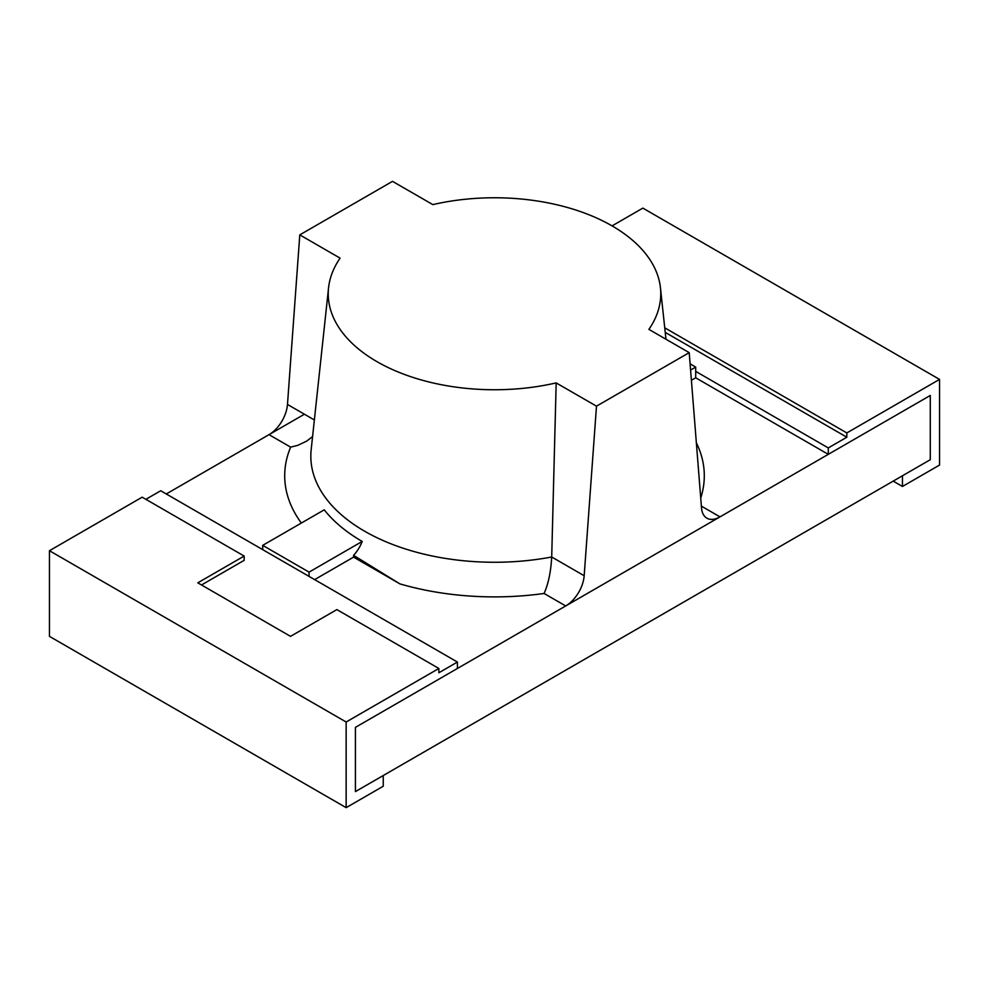 <?xml version="1.0" encoding="UTF-8"?>
<svg xmlns="http://www.w3.org/2000/svg" width="989" height="989" viewBox="0 0 989 989"><rect width="100%" height="100%" fill="white"/><g stroke="black" fill="none" stroke-linecap="round" stroke-linejoin="round"><path stroke-width="1.48" d="M49.45 550.712L49.45 636.36L346.15 807.654L383.238 786.243L383.238 775.537L355.422 791.596L355.422 727.36L457.413 668.477L457.413 662.049L438.869 672.755L438.869 668.477L336.878 609.595L290.519 636.36L197.8 582.83L244.159 556.065L142.169 497.183L49.45 550.712L346.15 722.007L438.869 668.477M362.209 541.44A187.082 108.011 180 0 1 324.244 509.829L262.703 545.359L309.062 572.124L362.209 541.44A26.221 15.144 -60 0 1 353.58 555.336L353.58 557.128L314.626 579.616M346.15 722.007L346.15 807.654M145.877 499.321L160.713 490.754L262.703 549.637L262.703 545.359M262.703 549.637L457.413 662.049M309.062 576.402L309.062 572.124M201.509 584.969L244.159 560.343L244.159 556.065M690.099 363.865L695.7 367.092L690.594 370.047M691.398 380.283L695.7 377.798L695.7 371.382L828.288 447.93L846.831 437.225L846.831 432.935L664.744 327.816M695.7 377.798L828.288 454.347L828.288 447.93M846.831 432.935L939.55 379.405L642.85 208.11L612.067 225.888M939.55 379.405L939.55 465.065L902.463 486.477L893.191 481.124M828.288 454.347L930.278 395.464L930.278 459.712L902.463 475.771L902.463 486.477M695.7 371.382L695.7 367.092M846.831 437.225L665.226 332.378M930.278 395.464L930.278 459.712L355.422 791.596L355.422 727.36L930.278 395.464M304.414 414.218L166.276 493.968M301.348 523.045A209.804 121.128 180 0 1 290.642 447.139L269.008 434.653A26.221 15.144 120 0 0 287.478 404.439L299.791 234.875L392.509 181.346L432.823 204.612A166.263 95.995 180 0 1 660.442 287.824A166.263 95.995 180 0 1 648.895 329.374L689.209 352.64L701.522 508A26.221 15.144 120 0 0 706.875 518.174A26.221 15.144 120 0 0 719.992 516.876L565.708 605.948A26.221 15.144 120 0 0 584.178 575.734L596.491 406.17L689.209 352.64M565.708 605.948L544.074 593.462C548.326 584.005 550.873 571.852 551.701 556.992L556.177 382.904L596.491 406.17M701.374 506.121L719.992 516.876M353.58 555.336L399.939 583.893L353.58 557.128M696.343 442.738A209.804 121.128 180 0 1 700.731 498.023M544.074 593.462A209.804 121.128 180 0 1 399.939 583.893M312.586 436.557L306.701 441.119L297.726 445.371L290.642 447.139M299.791 234.875L340.105 258.141A166.263 95.995 180 0 0 328.558 287.824L311.176 449.661A183.67 106.046 180 0 0 551.701 556.992L584.178 575.734M556.177 382.904A166.263 95.995 180 0 1 328.558 287.824M287.478 404.439L314.366 419.966M660.442 287.824L665.968 339.227"/></g></svg>
